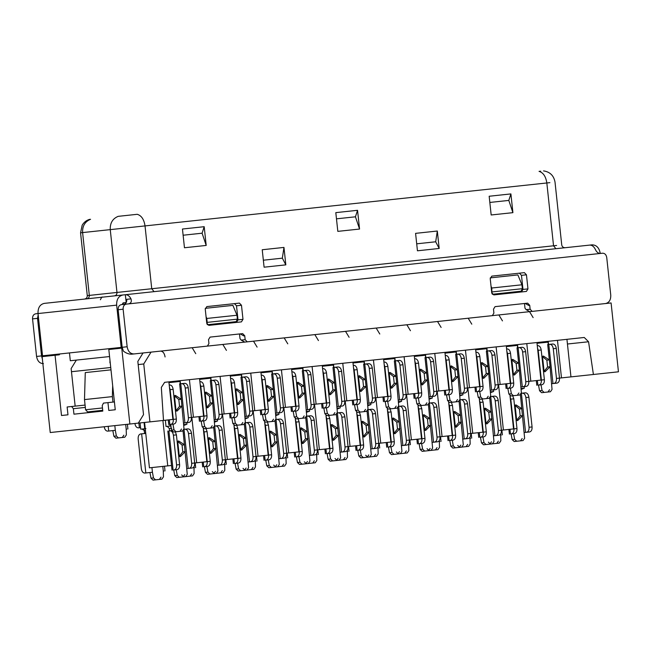 <?xml version="1.0" encoding="UTF-8"?>
<svg xmlns="http://www.w3.org/2000/svg" width="651" height="651" viewBox="0 0 651 651"><rect width="100%" height="100%" fill="white"/><g stroke="black" fill="none" stroke-linecap="round" stroke-linejoin="round"><path stroke-width="0.98" d="M540.721 171.189L539.052 171.368C543.251 172.613 545.847 176.478 546.832 182.972L145.027 225.913L151.74 288.735L553.545 245.793L546.832 182.972L549.883 182.646M437.317 231.032L415.582 233.359L417.446 250.798L439.181 248.47L435.69 241.781L437.317 231.032L439.181 248.47M416.697 243.816L435.69 241.781M283.966 247.421L285.83 264.859L264.094 267.187L262.231 249.748L283.966 247.421L282.339 258.17L263.346 260.205M510.905 193.917L512.907 212.657L491.171 214.976L489.17 196.244L510.905 193.917L508.805 200.418L489.829 202.445M204.194 226.694L206.196 245.435L184.461 247.754L182.459 229.022L204.194 226.694L202.095 233.196L183.126 235.223M357.545 210.306L359.555 229.046L337.82 231.365L335.81 212.633L357.545 210.306L355.446 216.807L336.477 218.834M285.83 264.859L282.339 258.17M512.907 212.657L508.805 200.418M206.196 245.435L202.095 233.196M359.555 229.046L355.446 216.807M137.239 214.309L118.197 216.344C112.623 218.63 109.978 223.057 110.255 229.632L145.027 225.913C144.034 219.42 141.446 215.554 137.239 214.309M42.372 358.961L41.542 355.91L36.562 356.439L32.55 318.884C32.46 316.004 33.502 314.311 35.675 313.798L38.018 313.546C37.839 307.801 39.923 304.408 44.26 303.382L592.019 244.849C596.479 244.931 599.229 247.803 600.263 253.459M93.874 298.085L86.803 298.842C88.512 298.467 89.35 297.32 89.317 295.408L116.968 292.445L110.255 229.632L82.604 232.586L89.317 295.408L87.275 295.619L80.561 232.806L82.604 232.586C82.319 226.019 84.964 221.584 90.546 219.297L89.415 219.42C86.363 220.355 83.955 222.26 82.189 225.156L80.561 232.806M116.659 305.148L38.018 313.546L42.535 355.804L121.176 347.398L116.659 305.148C116.48 299.395 118.555 296.01 122.901 294.984M126.221 302.544L125.317 294.724C127.58 294.602 129.476 295.977 130.989 298.866L126.807 299.314C126.904 302.186 125.863 303.879 123.69 304.391L121.273 304.652C119.1 305.164 118.067 306.857 118.156 309.73L122.168 347.292L121.176 347.398M126.148 302.544L123.129 302.87L122.087 304.562M130.989 298.866C131.836 301.551 131.063 303.22 128.67 303.862L126.253 304.123C124.081 304.635 123.039 306.328 123.129 309.201L127.148 346.755C128.011 351.475 130.306 353.867 134.016 353.941L207.376 346.096L208.938 343.557L208.515 339.643L210.078 337.104L242.677 333.621L244.743 335.77L245.158 339.684L247.225 341.84L492.351 315.645L493.906 313.098L493.491 309.192L495.053 306.645L527.652 303.163L529.719 305.319L530.134 309.233L526.154 309.656L524.991 308.2L524.486 303.504M589.603 245.101C591.873 244.979 593.761 246.363 595.274 249.243C596.414 251.904 598.057 253.312 600.198 253.467L128.67 303.862M123.129 302.87L123.405 304.424M36.562 356.439C37.432 361.15 39.719 363.543 43.438 363.616M530.134 309.233L532.192 311.381L531.696 311.438L605.552 303.545C609.173 302.691 610.907 299.867 610.752 295.074L606.74 257.519C606.219 254.687 604.844 253.255 602.614 253.206L600.198 253.467M206.758 323.213L205.252 309.127L206.815 306.588L239.422 303.106L241.48 305.254L242.986 319.34L241.423 321.879L208.825 325.37L206.758 323.213M527.961 288.889L526.456 274.803L524.389 272.647L491.79 276.13L490.227 278.677L491.733 292.755L493.8 294.911L526.399 291.428L527.961 288.889L522.981 289.418L521.418 291.957M38.173 315.011L37.53 318.347L41.542 355.91M244.735 342.109L241.179 340.115L240.016 338.65L239.511 333.955M127.148 346.755L122.168 347.292L123.397 351.117C126.017 353.151 128.727 354.185 131.526 354.201L134.016 353.941M234.441 303.635L236.508 305.791L238.006 319.877L236.451 322.416M522.981 289.418L521.475 275.332L526.456 274.803M519.417 273.184L521.475 275.332M240.195 333.882L243.751 335.883L244.743 335.77M247.225 341.84L206.88 346.153M529.719 305.319L528.718 305.425L525.162 303.431M529.711 311.65L526.154 309.656M516.43 420.53L520.165 415.834L519.441 409.015L514.795 405.215M521.272 389.355L524.299 388.199L524.128 386.637M523.087 388.33L521.248 388.525M485.76 423.809L489.495 419.114L488.771 412.286L484.124 408.494M490.602 392.634L493.629 391.479L493.458 389.916M492.416 391.609L490.577 391.804M455.09 427.08L458.825 422.393L458.101 415.566L453.454 411.774M459.932 395.914L462.959 394.758L462.788 393.196M461.746 394.888L459.907 395.084M424.419 430.36L428.155 425.664L427.43 418.845L422.784 415.045M429.261 399.193L432.28 398.038L432.118 396.467M431.076 398.168L429.237 398.363M398.591 402.473L401.61 401.309L401.447 399.747M400.406 401.439L398.567 401.634M393.749 433.639L397.484 428.944L396.76 422.125L392.114 418.324M367.921 405.744L370.94 404.588L370.777 403.026M369.735 404.719L367.896 404.914M337.251 409.023L340.27 407.868L340.107 406.305M339.065 407.998L337.226 408.193M363.079 436.919L366.814 432.223L366.09 425.404L361.443 421.604M332.409 440.19L336.144 435.503L335.411 428.675L330.773 424.883M306.58 412.303L309.599 411.147L309.437 409.585M308.395 411.277L306.556 411.473M301.738 443.469L305.474 438.774L304.741 431.955L300.103 428.163M275.91 415.582L278.929 414.427L278.766 412.856M277.725 414.549L275.886 414.752M271.068 446.749L274.803 442.053L274.071 435.234L269.433 431.434M245.24 418.862L248.259 417.698L248.088 416.135M247.055 417.828L245.215 418.023M240.398 450.028L244.133 445.333L243.401 438.514L238.762 434.713M214.57 422.133L217.589 420.977L217.418 419.415M216.384 421.107L214.545 421.303M209.728 453.308L213.463 448.612L212.731 441.793L208.092 437.993M144.058 422.507L144.725 428.765L145.938 428.635M144.725 428.765L140.746 429.188L140.079 422.93M183.899 425.412L186.918 424.257L186.747 422.694M185.714 424.387L183.875 424.582M173.85 395.849L175.379 395.417L181.287 399.25L183.997 428.765L182.418 431.068L173.548 432.02L171.522 430.099L170.472 424.436L169.83 424.501L170.009 426.063L171.221 425.933M179.058 456.579L182.793 451.892L182.06 445.064L177.422 441.272M173.402 435.202L176.576 464.928L179.595 464.611L176.421 434.876L173.402 435.202C172.914 432.362 171.75 430.905 169.911 430.824L168.918 430.929L169.553 430.864L169.301 428.513L167.242 426.356M170.009 426.063L166.029 426.486L165.362 420.229M492.636 443.795L499.268 443.111L500.847 440.8L500.676 435.047L501.311 434.974M519.441 409.015L521.931 408.747L516.023 404.914L514.493 405.345M520.434 394.783L524.633 438.261L523.062 440.564L514.192 441.516L512.158 439.588L511.108 433.932L510.474 433.997L511.466 433.892C513.257 433.42 514.078 431.743 513.956 428.879L516.975 428.553L513.794 398.819L510.775 399.144L513.956 428.879M499.024 315.214L502.466 320.894M461.966 447.074L468.598 446.383L470.177 444.08L470.006 438.318L470.64 438.253M488.771 412.286L491.261 412.026L485.353 408.193L483.823 408.625M489.764 398.062L493.963 441.533L492.392 443.844L483.522 444.788L481.488 442.867L480.438 437.203L479.803 437.277L480.796 437.171C482.586 436.699 483.408 435.023 483.286 432.15L486.305 431.833L483.123 402.098L480.104 402.424L483.286 432.15M431.296 450.346L437.928 449.662L439.506 447.359L439.335 441.598L439.97 441.533M458.101 415.566L460.591 415.305L454.683 411.473L453.153 411.904M459.093 401.341L463.292 444.812L461.722 447.123L452.852 448.067L450.817 446.147L449.768 440.483L449.133 440.548L450.126 440.442C451.916 439.97 452.738 438.302 452.616 435.429L455.635 435.112L452.453 405.378L449.434 405.695L452.616 435.429M400.625 453.625L407.257 452.941L408.836 450.63L408.665 444.877L409.3 444.812M427.43 418.845L429.912 418.577L424.013 414.744L422.483 415.175M428.423 404.621L432.622 448.091L431.052 450.394L422.182 451.346L420.147 449.426L419.098 443.762L418.463 443.827L419.456 443.722C421.238 443.25 422.068 441.581 421.946 438.709L424.965 438.383L421.783 408.657L418.764 408.974L421.946 438.709M369.955 456.904L376.587 456.221L378.166 453.91L377.995 448.157L378.63 448.083M396.76 422.125L399.242 421.856L393.342 418.023L391.812 418.455M397.753 407.892L401.952 451.371L400.373 453.674L391.503 454.626L389.477 452.705L388.427 447.042L387.793 447.107L388.785 447.001C390.567 446.529 391.397 444.861 391.275 441.988L394.286 441.663L391.113 411.928L388.094 412.254L391.275 441.988M345.673 331.603L349.115 337.283M315.003 334.883L318.445 340.563M308.615 463.463L315.247 462.771L316.825 460.469L316.655 454.707L317.289 454.642M339.285 460.184L345.917 459.5L347.496 457.189L347.325 451.436L347.959 451.363M366.09 425.404L368.572 425.136L362.672 421.303L361.142 421.734M367.083 411.172L371.282 454.65L369.703 456.953L360.833 457.905L358.807 455.977L357.757 450.313L357.122 450.386L358.115 450.28C359.897 449.808 360.727 448.132 360.597 445.268L363.616 444.942L360.442 415.208L357.423 415.533L360.597 445.268M335.411 428.675L337.902 428.415L332.002 424.582L330.472 425.013M336.412 414.451L340.611 457.922L339.033 460.233L330.163 461.177L328.137 459.256L327.087 453.592L326.452 453.666L327.445 453.56C329.227 453.088 330.057 451.412 329.927 448.539L332.946 448.222L329.772 418.487L326.753 418.813L329.927 448.539M277.944 466.734L284.577 466.051L286.155 463.748L285.984 457.987L286.619 457.922M304.741 431.955L307.231 431.694L301.323 427.862L299.794 428.293M305.742 417.73L309.941 461.201L308.362 463.512L299.493 464.456L297.466 462.535L296.417 456.872L295.782 456.937L296.775 456.831C298.557 456.359 299.387 454.691 299.257 451.818L302.276 451.501L299.102 421.767L296.083 422.084L299.257 451.818M284.324 338.154L287.775 343.834M247.274 470.014L253.906 469.33L255.477 467.019L255.314 461.266L255.949 461.201M274.071 435.234L276.561 434.966L270.653 431.133L269.123 431.564M275.072 421.002L279.271 464.48L277.692 466.783L268.822 467.735L266.796 465.815L265.746 460.151L265.112 460.216L266.104 460.111C267.886 459.639 268.717 457.97 268.586 455.098L271.605 454.772L268.432 425.046L265.413 425.363L268.586 455.098M253.654 341.433L257.104 347.113M216.596 473.293L223.236 472.61L224.807 470.299L224.644 464.545L225.279 464.472M243.401 438.514L245.891 438.245L239.983 434.412L238.453 434.844M244.402 424.281L248.601 467.76L247.022 470.063L238.152 471.015L236.126 469.094L235.076 463.431L234.441 463.496L235.434 463.39C237.216 462.918 238.046 461.25 237.916 458.377L240.935 458.052L237.761 428.317L234.742 428.643L237.916 458.377M222.984 344.713L226.434 350.393M185.926 476.573L192.566 475.881L194.136 473.578L193.965 467.825L194.608 467.752M212.731 441.793L215.221 441.524L209.313 437.692L207.783 438.123M213.731 427.561L217.93 471.039L216.352 473.342L207.482 474.294L205.456 472.366L204.406 466.702L203.763 466.775L204.764 466.669C206.546 466.197 207.376 464.521 207.246 461.657L210.265 461.331L207.091 431.597L204.072 431.922L207.246 461.657M192.314 347.992L195.756 353.672M145.507 431.06L141.959 429.066M145.759 433.403L140.649 433.948C138.858 434.42 138.036 436.097 138.158 438.961L141.34 468.696C141.82 471.527 142.984 472.992 144.823 473.074L152.432 472.26L153.481 477.924L155.508 479.844L161.896 479.16L163.466 476.857L163.295 471.096L163.938 471.031M182.06 445.064L184.55 444.804L178.643 440.971L177.113 441.402M183.061 430.84L187.26 474.31L185.681 476.622L176.812 477.565L174.785 475.645L173.736 469.981L173.093 470.055L174.094 469.949C175.876 469.477 176.706 467.8 176.576 464.928M109.946 362.843L109.986 360.459M160.439 351.117C162.896 351.223 164.443 353.167 165.085 356.951M138.167 364.576L143.749 363.974L149.933 421.881L163.507 420.424L161.326 387.418L164.638 382.324L584.248 337.478L588.561 341.759L593.403 374.488L618.45 371.811L611.094 302.951L605.056 303.602M59.811 353.957L59.29 354.803L42.12 356.634L50.233 432.533L138.321 423.117L143.521 414.646L137.833 361.443L143.033 352.972M46.872 355.34L46.351 356.187M76.346 360.101L71.138 368.572L75.158 406.126M109.563 356.553L70.308 360.744L69.47 352.923M85.078 405.068L67.134 406.989L67.973 414.809L61.503 415.501L55.058 355.251M115.251 409.756L108.782 410.447L115.251 409.756L108.815 349.506L121.753 348.122L129.866 424.021M113.559 348.212L113.038 349.058M122.282 348.065L121.753 348.122M490.252 277.879L517.879 274.925L521.947 284.78L491.765 288.011L491.944 293.585M205.277 308.338L232.903 305.384L236.98 315.239L237.395 319.145L207.205 322.375L206.79 318.461L236.98 315.239M234.661 321.814L207.392 324.727L236.15 321.651L237.395 319.145M529.694 311.935L533.136 317.615M525.87 397.533L529.051 427.259L532.07 426.942L528.889 397.208L525.87 397.533C525.39 394.701 524.226 393.237 522.387 393.155L521.337 393.269M522.387 393.155L525.398 392.83C527.245 392.919 528.409 394.376 528.889 397.208M522.151 438.522L520.572 440.833M516.113 420.465L517.691 420.562L522.655 415.566L520.165 415.834M532.07 426.942C532.192 429.815 531.371 431.483 529.58 431.955L526.561 432.28C528.352 431.808 529.173 430.132 529.051 427.259M524.47 432.5L526.561 432.28M510.775 399.144L510.115 396.809M516.682 441.248L514.648 439.327L513.598 433.664L511.108 433.932M516.975 428.553C517.097 431.426 516.276 433.094 514.485 433.566L511.466 433.892M498.552 384.619L503.402 430.002L501.4 430.221L498.218 400.487L495.199 400.804C494.719 397.973 493.556 396.516 491.708 396.435L490.667 396.54M491.708 396.435L494.727 396.109C496.575 396.19 497.738 397.655 498.218 400.487M491.481 441.801L489.902 444.112M485.434 423.744L487.021 423.842L491.985 418.845L489.495 419.114M501.4 430.221C501.522 433.086 500.692 434.762 498.91 435.234L495.891 435.552C497.673 435.08 498.503 433.411 498.381 430.539L501.4 430.221M493.8 435.779L495.891 435.552M480.104 402.424L479.437 400.088M486.004 444.527L483.978 442.607L482.928 436.943L480.438 437.203M486.305 431.833C486.427 434.705 485.605 436.373 483.815 436.845L480.796 437.171M468.354 318.494L471.796 324.174M467.882 387.898L472.732 433.281L470.722 433.493L467.548 403.766L464.529 404.084C464.049 401.252 462.885 399.795 461.038 399.706L459.997 399.82M461.038 399.706L464.057 399.389C465.904 399.47 467.068 400.926 467.548 403.766M460.81 445.081L459.232 447.383M454.764 427.015L456.351 427.121L461.315 422.125L458.825 422.393M470.722 433.493C470.852 436.365 470.022 438.033 468.24 438.514L465.221 438.831C467.003 438.359 467.833 436.691 467.703 433.818L470.722 433.493M463.13 439.059L465.221 438.831M449.434 405.695L448.767 403.368M455.334 447.798L453.308 445.878L452.258 440.214L449.768 440.483M455.635 435.112C455.757 437.977 454.935 439.653 453.145 440.125L450.126 440.442M437.684 321.765L441.126 327.445M437.212 391.178L442.062 436.561L440.052 436.772L436.878 407.038L433.859 407.363C433.379 404.531 432.215 403.075 430.368 402.985L429.326 403.099M430.368 402.985L433.387 402.668C435.234 402.749 436.398 404.206 436.878 407.038M430.132 448.36L428.561 450.663M424.094 430.295L425.681 430.392L430.645 425.404L428.155 425.664M440.052 436.772C440.182 439.645 439.352 441.313 437.57 441.785L434.551 442.11C436.333 441.638 437.163 439.97 437.033 437.098L440.052 436.772M432.451 442.33L434.551 442.11M418.764 408.974L418.097 406.639M424.664 451.078L422.637 449.157L421.588 443.494L419.098 443.762M424.965 438.383C425.087 441.256 424.257 442.932 422.475 443.404L419.456 443.722M407.013 325.044L410.455 330.724M406.541 394.457L411.391 439.84L409.381 440.052L406.208 410.317L403.189 410.643C402.709 407.811 401.545 406.346 399.698 406.265L398.656 406.379M399.698 406.265L402.717 405.939C404.564 406.029 405.728 407.485 406.208 410.317M399.462 451.639L397.891 453.942M393.424 433.574L395.011 433.672L399.974 428.675L397.484 428.944M409.381 440.052C409.512 442.924 408.682 444.592 406.899 445.064L403.88 445.39C405.663 444.918 406.493 443.241 406.362 440.377L409.381 440.052M401.781 445.61L403.88 445.39M388.094 412.254L387.426 409.918M393.993 454.357L391.967 452.437L390.917 446.773L388.427 447.042M394.286 441.663C394.416 444.535 393.586 446.204 391.804 446.676L388.785 447.001M376.343 328.324L379.785 334.004M387.312 408.861L390.86 442.029L378.711 443.331L375.537 413.597L372.518 413.922C372.038 411.082 370.875 409.625 369.027 409.544L367.986 409.658M369.027 409.544L372.046 409.219C373.894 409.308 375.057 410.765 375.537 413.597M368.791 454.911L367.221 457.222M362.753 436.854L364.34 436.951L369.304 431.955L366.814 432.223M378.711 443.331C378.841 446.204 378.011 447.872 376.229 448.344L373.21 448.669C374.992 448.197 375.822 446.521 375.692 443.648L378.711 443.331M371.111 448.889L373.21 448.669M357.423 415.533L356.756 413.198M363.323 457.637L361.297 455.716L360.247 450.053L357.757 450.313M363.616 444.942C363.746 447.815 362.916 449.483 361.134 449.955L358.115 450.28M356.642 412.14L360.19 445.308L348.041 446.61L344.867 416.876L341.848 417.193C341.368 414.361 340.204 412.905 338.357 412.824L337.316 412.929M338.357 412.824L341.376 412.498C343.223 412.579 344.387 414.044 344.867 416.876M338.121 458.19L336.551 460.501M332.083 440.133L333.67 440.231L338.634 435.234L336.144 435.503M348.041 446.61C348.171 449.475 347.341 451.151 345.559 451.623L342.54 451.94C344.322 451.468 345.152 449.8 345.022 446.928L348.041 446.61M340.44 452.168L342.54 451.94M326.753 418.813L326.086 416.477M332.653 460.916L330.627 458.996L329.577 453.332L327.087 453.592M332.946 448.222C333.076 451.094 332.246 452.762 330.464 453.234L327.445 453.56M325.972 415.419L329.52 448.588L317.371 449.882L314.197 420.155L311.178 420.473C310.69 417.641 309.534 416.184 307.687 416.095L306.645 416.209M307.687 416.095L310.706 415.777C312.553 415.859 313.709 417.315 314.197 420.155M307.451 461.469L305.872 463.772M301.413 443.404L303 443.51L307.964 438.514L305.474 438.774M317.371 449.882C317.501 452.754 316.671 454.422 314.889 454.894L311.87 455.22C313.652 454.748 314.482 453.08 314.352 450.207L317.371 449.882M309.77 455.448L311.87 455.22M296.083 422.084L295.416 419.757M301.983 464.187L299.956 462.267L298.907 456.603L296.417 456.872M302.276 451.501C302.406 454.365 301.576 456.042 299.794 456.514L296.775 456.831M283.852 407.567L288.702 452.95L286.7 453.161L283.527 423.427L280.508 423.752C280.02 420.92 278.864 419.464 277.017 419.374L275.967 419.488M277.017 419.374L280.036 419.057C281.883 419.138 283.039 420.595 283.527 423.427M276.781 464.749L275.202 467.052M270.743 446.684L272.33 446.781L277.293 441.793L274.803 442.053M286.7 453.161C286.831 456.034 286.001 457.702 284.218 458.174L281.199 458.499C282.982 458.027 283.812 456.359 283.681 453.487L286.7 453.161M279.1 458.719L281.199 458.499M265.413 425.363L264.745 423.028M271.312 467.467L269.286 465.546L268.236 459.883L265.746 460.151M271.605 454.772C271.736 457.645 270.906 459.321 269.123 459.793L266.104 460.111M253.182 410.846L258.032 456.229L256.03 456.441L252.857 426.706L249.838 427.032C249.349 424.2 248.186 422.735 246.347 422.654L245.297 422.768M246.347 422.654L249.366 422.328C251.205 422.418 252.368 423.874 252.857 426.706M246.111 468.028L244.532 470.331M240.073 449.963L241.659 450.061L246.623 445.064L244.133 445.333M256.03 456.441C256.16 459.313 255.33 460.981 253.548 461.453L250.529 461.779C252.311 461.307 253.141 459.63 253.011 456.766L256.03 456.441M248.43 461.998L250.529 461.779M234.742 428.643L234.075 426.307M240.642 470.746L238.616 468.826L237.566 463.162L235.076 463.431M240.935 458.052C241.065 460.924 240.235 462.592 238.453 463.064L235.434 463.39M222.512 414.126L227.362 459.5L225.36 459.72L222.178 429.985L219.159 430.311C218.679 427.471 217.515 426.014 215.676 425.933L214.627 426.047M215.676 425.933L218.695 425.608C220.534 425.697 221.698 427.154 222.178 429.985M215.44 471.3L213.862 473.611M209.402 453.242L210.989 453.34L215.953 448.344L213.463 448.612M225.36 459.72C225.49 462.584 224.66 464.261 222.878 464.733L219.859 465.058C221.641 464.586 222.471 462.91 222.341 460.037L225.36 459.72M217.76 465.278L219.859 465.058M204.072 431.922L203.405 429.587M209.972 474.026L207.946 472.105L206.888 466.442L204.406 466.702M210.265 461.331C210.395 464.204 209.565 465.872 207.783 466.344L204.764 466.669M191.842 417.397L196.692 462.78L194.69 462.999L191.508 433.265L188.489 433.582C188.009 430.75 186.845 429.294 185.006 429.212L183.956 429.318M185.006 429.212L188.025 428.887C189.864 428.968 191.028 430.433 191.508 433.265M184.77 474.579L183.191 476.89M178.732 456.522L180.319 456.62L185.283 451.623L182.793 451.892M194.69 462.999C194.82 465.864 193.99 467.54 192.208 468.012L189.189 468.329C190.971 467.857 191.801 466.189 191.671 463.317L194.69 462.999M187.089 468.557L189.189 468.329M169.911 430.824L171.677 430.637M179.302 477.305L177.275 475.385L176.218 469.721L173.736 469.981M179.595 464.611C179.725 467.483 178.895 469.151 177.113 469.623L174.094 469.949M88.349 411.839L88.43 412.62M108.782 410.447L107.944 402.627L103.468 403.099L102.223 405.606L102.809 411.09L73.945 414.174L73.36 408.698L71.61 406.509M67.973 414.809L61.503 415.501M491.041 286.261L491.765 288.011M492.359 294.276L521.125 291.2L522.371 288.694L521.947 284.78M206.066 316.712L206.79 318.461M207.205 322.375L206.969 324.035M492.888 443.787L490.398 444.055L488.372 442.135M496.778 443.372L498.357 441.069M512.703 395.775L513.794 398.819M513.167 374.976L516.902 370.281L516.178 363.461L511.531 359.661M462.218 447.066L459.728 447.335L457.702 445.414M466.108 446.651L467.687 444.348M495.199 400.804L498.381 430.539M482.033 399.047L483.123 402.098M431.548 450.346L429.058 450.614L427.032 448.694M435.438 449.931L437.016 447.619M464.529 404.084L467.703 433.818M451.363 402.326L452.453 405.378M400.878 453.625L398.388 453.885L396.361 451.965M404.767 453.21L406.346 450.899M433.859 407.363L437.033 437.098M420.692 405.606L421.783 408.657M370.207 456.904L367.717 457.165L365.691 455.244M374.097 456.481L375.676 454.178M403.189 410.643L406.362 440.377M390.014 408.885L391.113 411.928M359.816 391.365L363.551 386.67L362.819 379.85L358.18 376.05M329.146 394.644L332.881 389.949L332.148 383.13L327.51 379.33M308.867 463.455L306.377 463.724L304.351 461.803M312.757 463.04L314.335 460.737M339.537 460.176L337.047 460.444L335.021 458.524M343.427 459.761L345.006 457.458M372.518 413.922L375.692 443.648M359.344 412.164L360.442 415.208M341.848 417.193L345.022 446.928M328.674 415.436L329.772 418.487M278.197 466.734L275.707 467.003L273.68 465.083M282.086 466.319L283.665 464.008M311.178 420.473L314.352 450.207M298.003 418.715L299.102 421.767M298.475 397.924L302.21 393.228L301.478 386.409L296.84 382.609M247.518 470.014L245.036 470.274L243.002 468.354M251.416 469.599L252.995 467.288M280.508 423.752L283.681 453.487M267.333 421.994L268.432 425.046M267.805 401.195L271.54 396.508L270.808 389.68L266.169 385.888M216.848 473.293L214.366 473.554L212.332 471.633M220.746 472.87L222.325 470.567M249.838 427.032L253.011 456.766M236.663 425.274L237.761 428.317M237.135 404.474L240.87 399.779L240.138 392.96L235.499 389.16M186.178 476.565L183.696 476.833L181.662 474.913M190.076 476.15L191.654 473.847M219.159 430.311L222.341 460.037M205.993 428.553L207.091 431.597M206.465 407.754L210.2 403.059L209.467 396.239L204.829 392.439M149.942 472.528L150.991 478.192L153.018 480.113L155.508 479.844M159.405 479.429L160.976 477.126M188.489 433.582L191.671 463.317M175.322 431.825L176.421 434.876M175.794 411.033L179.53 406.338L178.797 399.519L174.151 395.718M85.33 407.412L73.36 408.698M114.413 401.936L107.944 402.627M543.837 371.697L547.572 367.001L546.848 360.182L542.202 356.382M517.895 344.566L517.374 345.412L517.626 347.764M511.23 359.791L512.76 359.36L518.668 363.193L519.392 370.02L516.902 370.281M516.178 363.461L518.668 363.193L517.024 347.829L522.135 347.284C523.982 347.365 525.145 348.822 525.626 351.654L522.607 351.979L525.788 381.714L528.807 381.388C528.929 384.261 528.099 385.929 526.317 386.401L523.298 386.727C525.08 386.255 525.91 384.578 525.788 381.714M512.842 374.911L514.428 375.009L519.392 370.02L521.37 392.708L519.799 395.011L510.929 395.963L508.895 394.042L507.845 388.378L507.21 388.444L508.203 388.338C509.993 387.866 510.815 386.198 510.693 383.325L513.712 383L510.53 353.265L507.511 353.591L510.693 383.325M506.348 346.592L517.374 345.412M482.497 378.255L486.232 373.56L485.508 366.741L480.861 362.941M451.827 381.535L455.562 376.839L454.837 370.02L450.191 366.22M421.156 384.806L424.891 380.119L424.167 373.292L419.521 369.499M390.486 388.086L394.221 383.39L393.497 376.571L388.85 372.771M364.536 360.955L364.023 361.801L364.275 364.153M357.879 376.18L359.409 375.749L365.309 379.582L366.041 386.401L363.551 386.67M362.819 379.85L365.309 379.582L363.665 364.218L368.783 363.673C370.631 363.754 371.794 365.211 372.274 368.043L369.255 368.368L372.429 398.103L375.448 397.777C375.578 400.65 374.748 402.318 372.966 402.79L369.947 403.115C371.729 402.644 372.559 400.967 372.429 398.103M359.49 391.3L361.077 391.397L366.041 386.401L368.018 409.097L366.44 411.399L357.57 412.352L355.544 410.431L354.494 404.767L353.859 404.832L354.852 404.727C356.634 404.255 357.464 402.587 357.334 399.714L360.353 399.389L357.179 369.654L354.16 369.98L357.334 399.714M352.997 362.981L364.023 361.801M333.865 364.235L333.353 365.081L333.605 367.433M327.201 379.46L328.731 379.028L334.638 382.861L335.371 389.68L332.881 389.949M332.148 383.13L334.638 382.861L332.995 367.49L338.113 366.944C339.96 367.034 341.116 368.49 341.604 371.322L338.585 371.648L341.759 401.374L344.778 401.057C344.908 403.929 344.078 405.597 342.296 406.069L339.277 406.395C341.059 405.923 341.889 404.247 341.759 401.374M328.82 394.579L330.407 394.677L335.371 389.68L337.348 412.376L335.77 414.679L326.9 415.631L324.873 413.71L323.824 408.047L323.189 408.112L324.182 408.006C325.964 407.534 326.794 405.858 326.664 402.993L329.683 402.668L326.509 372.933L323.49 373.259L326.664 402.993M322.326 366.261L333.353 365.081M303.195 367.514L302.682 368.36L302.935 370.704M296.53 382.739L298.06 382.308L303.968 386.141L304.701 392.96L302.21 393.228M301.478 386.409L303.968 386.141L302.324 370.769L307.443 370.224C309.29 370.305 310.446 371.77 310.934 374.602L307.915 374.919L311.088 404.653L314.108 404.336C314.238 407.2 313.408 408.877 311.626 409.349L308.607 409.666C310.389 409.194 311.219 407.526 311.088 404.653M298.15 397.859L299.737 397.956L304.701 392.96L306.678 415.655L305.099 417.958L296.229 418.902L294.203 416.982L293.153 411.318L292.519 411.391L293.511 411.286C295.294 410.814 296.124 409.137 295.993 406.273L299.012 405.947L295.839 376.213L292.82 376.538L295.993 406.273M291.656 369.54L302.682 368.36M272.525 370.793L272.012 371.64L272.256 373.983M265.86 386.019L267.39 385.587L273.298 389.42L274.03 396.239L271.54 396.508M270.808 389.68L273.298 389.42L271.654 374.048L276.773 373.503C278.612 373.584 279.775 375.049 280.264 377.881L277.245 378.198L280.418 407.933L283.437 407.607C283.567 410.48 282.737 412.156 280.955 412.628L277.936 412.946C279.718 412.474 280.548 410.805 280.418 407.933M267.48 401.138L269.066 401.236L274.03 396.239L276.008 418.927L274.429 421.238L265.559 422.182L263.533 420.261L262.483 414.597L261.848 414.671L262.841 414.557C264.623 414.085 265.453 412.417 265.323 409.544L268.342 409.227L265.169 379.492L262.15 379.81L265.323 409.544M260.986 372.811L272.012 371.64M241.855 374.065L241.342 374.911L241.586 377.263M235.19 389.29L236.72 388.859L242.628 392.691L243.36 399.519L240.87 399.779M240.138 392.96L242.628 392.691L240.984 377.328L246.102 376.783C247.941 376.864 249.105 378.321 249.585 381.152L246.566 381.478L249.748 411.212L252.767 410.887C252.897 413.759 252.067 415.428 250.285 415.899L247.266 416.225C249.048 415.753 249.878 414.085 249.748 411.212M236.809 404.409L238.396 404.507L243.36 399.519L245.337 422.206L243.759 424.517L234.889 425.461L232.863 423.541L231.813 417.877L231.17 417.942L232.171 417.836C233.953 417.364 234.783 415.696 234.653 412.824L237.672 412.498L234.498 382.772L231.479 383.089L234.653 412.824M230.316 376.091L241.342 374.911M134.903 423.484C135.384 426.315 136.547 427.772 138.394 427.862L140.583 427.626M211.184 377.344L210.664 378.19L210.916 380.542M204.52 392.569L206.05 392.138L211.957 395.971L212.69 402.79L210.2 403.059M209.467 396.239L211.957 395.971L210.314 380.607L215.432 380.054C217.271 380.143 218.435 381.6 218.915 384.432L215.896 384.757L219.078 414.492L222.097 414.166C222.227 417.039 221.397 418.707 219.615 419.179L216.596 419.504C218.378 419.032 219.208 417.356 219.078 414.492M206.139 407.689L207.726 407.786L212.69 402.79L214.667 425.485L213.089 427.788L204.219 428.74L202.192 426.82L201.143 421.156L200.5 421.221L201.501 421.116C203.283 420.644 204.113 418.975 203.983 416.103L207.002 415.777L203.828 386.043L200.809 386.368L203.983 416.103M199.645 379.37L210.664 378.19M104.233 426.763C104.713 429.595 105.877 431.052 107.716 431.141L115.325 430.327L116.374 435.991L118.401 437.911L115.911 438.18L113.884 436.251L112.835 430.588M118.401 437.911L124.789 437.228L126.359 434.925L126.188 429.164L126.831 429.099M180.514 380.623L179.993 381.47L180.246 383.821M178.797 399.519L181.287 399.25L179.643 383.878L184.762 383.333C186.601 383.423 187.765 384.879 188.245 387.711L185.226 388.037L188.408 417.763L191.427 417.446C191.549 420.318 190.727 421.986 188.936 422.458L185.926 422.784C187.708 422.312 188.538 420.636 188.408 417.763M168.967 382.65L179.993 381.47M548.565 341.287L548.044 342.141L548.297 344.485M541.901 356.512L543.43 356.081L549.338 359.913L550.062 366.741L547.572 367.001M546.848 360.182L549.338 359.913L547.694 344.55L552.813 344.005C554.652 344.086 555.816 345.543 556.296 348.375L553.277 348.7L556.459 378.434L559.478 378.109C559.6 380.981 558.778 382.65 556.987 383.122L553.968 383.447C555.759 382.975 556.581 381.307 556.459 378.434M543.52 371.631L545.099 371.729L550.062 366.741L552.04 389.428L550.469 391.739L541.599 392.683L539.565 390.763L538.515 385.099L537.881 385.164L538.873 385.058C540.664 384.586 541.486 382.918 541.363 380.046L544.382 379.72L541.201 349.994L538.182 350.311L541.363 380.046M537.018 343.313L548.044 342.141M518.888 392.976L517.309 395.279M536.937 342.532L540.948 380.094L528.807 381.388L525.626 351.654M521.207 386.946L523.298 386.727M507.511 353.591L506.844 351.255M506.6 348.944L507.048 348.895C508.887 348.977 510.05 350.433 510.53 353.265M513.712 383C513.834 385.872 513.012 387.54 511.222 388.012L508.203 388.338M487.225 347.846L486.704 348.692L486.956 351.044M480.56 363.071L482.09 362.64L487.998 366.472L488.722 373.292L486.232 373.56M485.508 366.741L487.998 366.472L486.354 351.109L491.464 350.555C493.312 350.645 494.475 352.101 494.955 354.933L491.936 355.259L495.118 384.985L498.129 384.668C498.259 387.54 497.429 389.208 495.647 389.68L492.628 390.006C494.41 389.534 495.24 387.858 495.118 384.985M482.171 378.19L483.758 378.288L488.722 373.292L490.699 395.987L489.129 398.29L480.259 399.242L478.225 397.322L477.175 391.658L476.54 391.723L477.533 391.617C479.323 391.145 480.145 389.469 480.023 386.604L483.042 386.279L479.86 356.545L476.841 356.87L480.023 386.604M475.678 349.872L486.704 348.692M456.554 351.125L456.034 351.971L456.286 354.315M449.89 366.35L451.42 365.919L457.319 369.752L458.052 376.571L455.562 376.839M454.837 370.02L457.319 369.752L455.684 354.38L460.794 353.835C462.641 353.916 463.805 355.381 464.285 358.213L461.266 358.53L464.44 388.265L467.459 387.947C467.589 390.812 466.759 392.488 464.977 392.96L461.958 393.277C463.74 392.805 464.57 391.137 464.44 388.265M451.501 381.47L453.088 381.567L458.052 376.571L460.029 399.266L458.459 401.569L449.589 402.513L447.554 400.593L446.505 394.929L445.87 395.002L446.863 394.897C448.653 394.425 449.475 392.748 449.353 389.884L452.372 389.558L449.19 359.824L446.171 360.149L449.353 389.884M445.007 353.151L456.034 351.971M425.884 354.404L425.363 355.251L425.616 357.594M419.22 369.63L420.749 369.198L426.649 373.031L427.382 379.85L424.891 380.119M424.167 373.292L426.649 373.031L425.013 357.659L430.124 357.114C431.971 357.196 433.135 358.66 433.615 361.492L430.596 361.81L433.769 391.544L436.788 391.218C436.919 394.091 436.089 395.767 434.307 396.239L431.287 396.557C433.07 396.085 433.9 394.416 433.769 391.544M420.831 384.749L422.418 384.847L427.382 379.85L429.359 402.538L427.788 404.849L418.91 405.793L416.884 403.872L415.834 398.209L415.2 398.282L416.192 398.168C417.975 397.696 418.805 396.028 418.683 393.155L421.693 392.838L418.52 363.103L415.501 363.421L418.683 393.155M414.337 356.431L425.363 355.251M395.214 357.676L394.693 358.53L394.945 360.874M388.549 372.901L390.079 372.47L395.979 376.302L396.711 383.13L394.221 383.39M393.497 376.571L395.979 376.302L394.343 360.939L399.454 360.394C401.301 360.475 402.464 361.932 402.945 364.763L399.926 365.089L403.099 394.823L406.118 394.498C406.248 397.37 405.418 399.039 403.636 399.511L400.617 399.836C402.399 399.364 403.229 397.696 403.099 394.823M390.161 388.02L391.747 388.118L396.711 383.13L398.689 405.817L397.11 408.128L388.24 409.072L386.214 407.152L385.164 401.488L384.529 401.553L385.522 401.447C387.304 400.975 388.134 399.307 388.004 396.435L391.023 396.109L387.85 366.383L384.831 366.7L388.004 396.435M383.667 359.702L394.693 358.53M365.528 409.365L363.958 411.668M383.585 358.921L387.597 396.483L375.448 397.777L372.274 368.043M367.848 403.335L369.947 403.115M354.16 369.98L353.493 367.644M353.249 365.333L353.688 365.284C355.536 365.366 356.699 366.822 357.179 369.654M360.353 399.389C360.483 402.261 359.653 403.929 357.871 404.401L354.852 404.727M334.858 412.636L333.288 414.947M352.915 362.2L356.927 399.755L344.778 401.057L341.604 371.322M337.177 406.615L339.277 406.395M323.49 373.259L322.823 370.924M322.579 368.604L323.018 368.564C324.865 368.645 326.029 370.102 326.509 372.933M329.683 402.668C329.813 405.54 328.983 407.209 327.201 407.681L324.182 408.006M304.188 415.916L302.609 418.227M322.245 365.48L326.257 403.034L314.108 404.336L310.934 374.602M306.507 409.894L308.607 409.666M292.82 376.538L292.153 374.203M291.908 371.884L292.348 371.835C294.195 371.924 295.359 373.381 295.839 376.213M299.012 405.947C299.143 408.82 298.313 410.488 296.53 410.96L293.511 411.286M273.518 419.195L271.939 421.498M291.567 368.759L295.587 406.314L283.437 407.607L280.264 377.881M275.837 413.173L277.936 412.946M262.15 379.81L261.482 377.482M261.238 375.163L261.678 375.114C263.525 375.204 264.68 376.66 265.169 379.492M268.342 409.227C268.472 412.091 267.642 413.767 265.86 414.239L262.841 414.557M242.847 422.475L241.269 424.777M260.896 372.03L264.916 409.593L252.767 410.887L249.585 381.152M245.167 416.453L247.266 416.225M231.479 383.089L230.812 380.762M230.56 378.443L231.007 378.394C232.855 378.475 234.01 379.94 234.498 382.772M237.672 412.498C237.802 415.371 236.972 417.047 235.19 417.519L232.171 417.836M212.177 425.754L210.599 428.057M230.226 375.31L234.246 412.872L222.097 414.166L218.915 384.432M214.496 419.724L216.596 419.504M200.809 386.368L200.142 384.033M199.89 381.722L200.337 381.673C202.176 381.755 203.34 383.211 203.828 386.043M207.002 415.777C207.132 418.65 206.302 420.318 204.52 420.79L201.501 421.116M181.507 429.025L179.928 431.336M175.469 410.968L177.056 411.066L182.011 406.069L179.53 406.338M199.556 378.589L203.576 416.144L191.427 417.446L188.245 387.711M183.826 423.004L185.926 422.784M170.131 389.648L173.312 419.382L176.331 419.057L173.15 389.322L170.131 389.648L169.472 387.312M169.333 419.805L169.83 424.501L170.831 424.395C172.613 423.923 173.443 422.247 173.312 419.382M169.219 384.993L169.667 384.953C171.506 385.034 172.67 386.491 173.15 389.322M176.331 419.057C176.462 421.929 175.632 423.598 173.85 424.07L170.831 424.395M549.558 389.697L547.979 392M593.403 374.488L559.478 378.109L556.296 348.375M551.877 383.675L553.968 383.447M538.182 350.311L537.523 347.984M537.27 345.665L537.718 345.616C539.557 345.697 540.721 347.162 541.201 349.994M544.382 379.72C544.505 382.593 543.683 384.269 541.892 384.741L538.873 385.058M522.607 351.979C522.126 349.148 520.963 347.691 519.116 347.601M510.335 388.11L511.385 393.774L513.411 395.694M488.217 396.247L486.639 398.558M506.266 345.811L510.278 383.366L498.129 384.668L494.955 354.933M490.537 390.226L492.628 390.006M476.841 356.87L476.174 354.535M475.93 352.215L476.377 352.175C478.216 352.256 479.38 353.713 479.86 356.545M483.042 386.279C483.164 389.152 482.342 390.82 480.552 391.292L477.533 391.617M457.539 399.527L455.969 401.838M475.596 349.091L479.608 386.645L467.459 387.947L464.285 358.213M459.858 393.505L461.958 393.277M446.171 360.149L445.504 357.814M445.26 355.495L445.699 355.446C447.546 355.536 448.71 356.992 449.19 359.824M452.372 389.558C452.494 392.431 451.664 394.099 449.882 394.571L446.863 394.897M426.869 402.806L425.298 405.109M444.926 352.37L448.938 389.925L436.788 391.218L433.615 361.492M429.188 396.784L431.287 396.557M415.501 363.421L414.833 361.093M414.589 358.774L415.029 358.725C416.876 358.815 418.04 360.272 418.52 363.103M421.693 392.838C421.824 395.702 420.994 397.379 419.211 397.851L416.192 398.168M396.199 406.086L394.628 408.389M414.256 355.641L418.267 393.204L406.118 394.498L402.945 364.763M398.518 400.064L400.617 399.836M384.831 366.7L384.163 364.373M383.919 362.054L384.359 362.005C386.206 362.086 387.369 363.551 387.85 366.383M391.023 396.109C391.153 398.982 390.323 400.658 388.541 401.13L385.522 401.447M369.255 368.368C368.775 365.536 367.612 364.08 365.764 363.99M356.984 404.499L358.034 410.163L360.06 412.083M338.585 371.648C338.097 368.816 336.941 367.351 335.094 367.27M326.314 407.778L327.363 413.442L329.39 415.362M307.915 374.919C307.427 372.087 306.271 370.631 304.424 370.549M295.644 411.058L296.693 416.721L298.719 418.642M277.245 378.198C276.756 375.367 275.593 373.91 273.754 373.829M264.973 414.329L266.023 419.993L268.049 421.921M246.566 381.478C246.086 378.646 244.922 377.189 243.083 377.1M234.295 417.608L235.353 423.272L237.379 425.193M144.709 433.517L143.944 429.684M215.896 384.757C215.416 381.925 214.252 380.469 212.413 380.379M203.625 420.888L204.683 426.551L206.709 428.472M123.869 435.185L122.298 437.496M185.226 388.037C184.746 385.205 183.582 383.74 181.743 383.659M172.954 424.167L174.004 429.831L176.039 431.751M553.277 348.7C552.797 345.868 551.633 344.412 549.794 344.322M541.005 384.831L542.055 390.494L544.09 392.415M491.936 355.259C491.456 352.427 490.293 350.962 488.445 350.881M479.665 391.389L480.715 397.053L482.741 398.973M461.266 358.53C460.786 355.698 459.622 354.242 457.775 354.16M448.995 394.669L450.044 400.332L452.071 402.253M430.596 361.81C430.116 358.978 428.952 357.521 427.105 357.44M418.324 397.94L419.374 403.604L421.4 405.532M399.926 365.089C399.445 362.257 398.282 360.8 396.435 360.711M387.654 401.219L388.704 406.883L390.73 408.804M71.472 371.705L110.735 367.506M151.032 352.118L143.749 363.974M531.696 311.438L491.847 315.694M548.256 341.759L548.541 344.46M544.114 371.583L542.495 356.439M516.707 420.408L515.087 405.272M503.402 430.002L513.541 428.919L510.002 395.751M486.037 423.687L484.417 408.551M472.732 433.281L482.871 432.199L479.331 399.03M455.366 426.966L453.747 411.823M442.062 436.561L452.201 435.478L448.653 402.31M424.696 430.246L423.077 415.102M411.391 439.84L421.531 438.75L417.983 405.581M394.026 433.525L392.407 418.381M363.348 436.797L361.736 421.661M332.677 440.076L331.066 424.94M302.007 443.355L300.396 428.212M288.702 452.95L298.85 451.867L295.302 418.691M271.337 446.635L269.717 431.491M258.032 456.229L268.179 455.139L264.631 421.97M240.667 449.914L239.047 434.77M227.362 459.5L237.509 458.418L233.961 425.249M209.996 453.186L208.377 438.05M196.692 462.78L206.839 461.697L203.291 428.529M144.587 422.45L149.437 467.833L167.755 465.872L162.905 420.489M171.522 465.473L167.755 465.872M179.326 456.465L177.707 441.329M180.205 381.095L180.49 383.789M176.063 410.911L174.444 395.775M149.933 421.881L138.321 423.117M110.987 369.849L85.273 372.6L84.492 399.592L85.574 409.764L102.476 407.957M567.444 344.013L588.561 341.759M164.638 382.324L168.886 381.868L172.897 419.423L163.425 420.44M557.468 340.343L561.479 377.897M517.586 345.038L517.87 347.74M513.444 374.862L511.824 359.718M526.797 343.614L530.809 381.177M486.915 348.318L487.2 351.011M496.119 346.893L500.139 384.456M482.773 378.141L481.154 362.998M456.237 351.589L456.53 354.29M465.449 350.173L469.469 387.727M452.103 381.413L450.484 366.277M425.567 354.868L425.86 357.57M421.433 384.692L419.814 369.548M434.778 353.452L438.798 391.007M375.871 397.737L380.721 443.111M394.897 358.148L395.19 360.849M390.755 387.972L389.143 372.828M404.108 356.732L408.128 394.286M345.193 401.008L350.043 446.391M364.226 361.427L364.519 364.129M360.084 391.251L358.473 376.107M373.438 360.003L377.45 397.566M314.523 404.287L319.372 449.67M333.556 364.706L333.849 367.4M329.414 394.53L327.803 379.387M342.768 363.282L346.78 400.845M302.886 367.978L303.179 370.679M312.098 366.562L316.109 404.116M298.744 397.802L297.125 382.666M272.216 371.257L272.509 373.959M281.427 369.841L285.439 407.396M268.074 401.081L266.454 385.937M241.545 374.537L241.83 377.238M237.403 404.361L235.784 389.217M250.757 373.121L254.769 410.675M210.875 377.816L211.16 380.518M206.733 407.64L205.114 392.496M220.087 376.392L224.099 413.955M189.417 379.671L193.428 417.234M112.949 402.09L112.363 396.614L84.492 399.592M112.68 385.669L112.363 396.614M102.728 410.301L87.641 411.92L85.574 409.764M566.94 339.326L570.96 376.88M556.597 245.468L553.545 245.793L555.873 248.706M154.067 291.648L151.74 288.735L116.968 292.445C117.009 294.366 116.171 295.513 114.454 295.88M37.53 318.347L32.55 318.884M236.508 305.791L241.48 305.254M238.006 319.877L242.986 319.34M241.179 340.115L245.158 339.684M123.129 309.201L118.156 309.73M500.676 435.047L500.578 434.136M509.969 429.302L510.474 433.997M470.006 438.318L469.908 437.415M479.299 432.581L479.803 437.277M439.335 441.598L439.238 440.694M448.629 435.861L449.133 440.548M408.665 444.877L408.568 443.966M417.958 439.132L418.463 443.827M377.995 448.157L377.897 447.245M387.288 442.411L387.793 447.107M316.655 454.707L316.557 453.804M347.325 451.436L347.227 450.525M356.618 445.691L357.122 450.386M325.948 448.97L326.452 453.666M285.984 457.987L285.887 457.083M295.277 452.25L295.782 456.937M255.314 461.266L255.216 460.355M264.607 455.521L265.112 460.216M224.644 464.545L224.546 463.634M233.937 458.8L234.441 463.496M193.965 467.825L193.876 466.913M203.267 462.08L203.763 466.775M151.927 467.564L152.432 472.26M145.824 472.968L141.641 433.843M163.295 471.096L162.799 466.401M168.918 430.929L173.093 470.055M169.301 428.513L171.791 428.244M525.569 432.386L521.386 393.261M512.158 439.588L514.648 439.327M494.898 435.657L490.716 396.54M481.488 442.867L483.978 442.607M464.228 438.937L460.045 399.82M450.817 446.147L453.308 445.878M433.558 442.216L429.375 403.091M420.147 449.426L422.637 449.157M402.888 445.496L398.705 406.37M389.477 452.705L391.967 452.437M372.217 448.775L368.035 409.65M341.547 452.046L337.364 412.929M358.807 455.977L361.297 455.716M328.137 459.256L330.627 458.996M310.877 455.326L306.694 416.209M297.466 462.535L299.956 462.267M280.199 458.605L276.024 419.48M266.796 465.815L269.286 465.546M249.528 461.885L245.354 422.759M236.126 469.094L238.616 468.826M218.858 465.164L214.684 426.039M205.456 472.366L207.946 472.105M150.991 478.192L153.481 477.924M188.188 468.435L184.005 429.318M174.785 475.645L177.275 475.385M492.18 291.917L522.371 288.694M506.706 383.748L507.21 388.444M353.355 400.137L353.859 404.832M322.684 403.417L323.189 408.112M292.014 406.696L292.519 411.391M261.344 409.975L261.848 414.671M230.674 413.247L231.17 417.942M139.387 427.756L138.883 423.06M200.003 416.526L200.5 421.221M114.82 425.632L115.325 430.327M108.717 431.035L108.212 426.34M126.188 429.164L125.692 424.468M537.376 380.469L537.881 385.164M476.036 387.028L476.54 391.723M445.365 390.307L445.87 395.002M414.695 393.586L415.2 398.282M384.025 396.858L384.529 401.553M522.305 386.832L518.123 347.707M508.895 394.042L511.385 393.774M368.954 403.221L364.772 364.096M355.544 410.431L358.034 410.163M338.284 406.501L334.101 367.376M324.873 413.71L327.363 413.442M307.606 409.772L303.431 370.655M294.203 416.982L296.693 416.721M276.935 413.051L272.761 373.934M263.533 420.261L266.023 419.993M246.265 416.331L242.091 377.206M232.863 423.541L235.353 423.272M144.555 432.98L145.702 432.858M215.595 419.61L211.412 380.485M202.192 426.82L204.683 426.551M113.884 436.251L116.374 435.991M184.925 422.89L180.742 383.764M171.522 430.099L174.004 429.831M552.976 383.553L548.793 344.428M539.565 390.763L542.055 390.494M491.635 390.112L487.453 350.987M478.225 397.322L480.715 397.053M460.965 393.391L456.782 354.266M447.554 400.593L450.044 400.332M430.295 396.662L426.112 357.545M416.884 403.872L419.374 403.604M399.624 399.942L395.442 360.817M386.214 407.152L388.704 406.883M565.198 247.714C563.253 247.714 562.106 246.786 561.732 244.914L555.018 182.101C553.814 175.607 549.989 171.872 543.536 170.887M87.275 295.619C87.307 297.523 86.371 298.679 84.475 299.086M100.376 299.761C101.507 297.426 102.207 296.555 102.476 297.165M501.88 430.165L502.385 434.86M508.903 429.416L509.399 434.111M471.21 433.444L471.715 438.139M478.233 432.695L478.729 437.391M440.54 436.723L441.044 441.419M447.562 435.975L448.059 440.67M409.87 440.003L410.374 444.69M416.892 439.246L417.389 443.941M379.199 443.274L379.704 447.969M386.214 442.525L386.718 447.221M317.859 449.833L318.363 454.528M348.529 446.553L349.034 451.249M355.544 445.805L356.048 450.5M324.873 449.084L325.378 453.78M287.189 453.112L287.693 457.808M294.203 452.364L294.708 457.059M256.518 456.392L257.023 461.079M263.533 455.635L264.037 460.33M225.848 459.663L226.345 464.358M232.863 458.914L233.367 463.61M195.178 462.942L195.674 467.638M202.192 462.194L202.697 466.889M164.508 466.222L165.004 470.917M167.844 431.043L172.027 470.168M505.64 383.862L506.136 388.557M352.281 400.251L352.785 404.946M321.61 403.53L322.115 408.226M290.94 406.81L291.445 411.505M260.27 410.089L260.774 414.785M229.6 413.361L230.104 418.056M198.929 416.64L199.434 421.335M127.401 424.289L127.897 428.985M168.259 419.919L168.764 424.615M536.31 380.583L536.806 385.278M474.97 387.142L475.466 391.837M444.299 390.421L444.796 395.116M413.621 393.7L414.126 398.396M382.951 396.972L383.455 401.667"/></g></svg>
